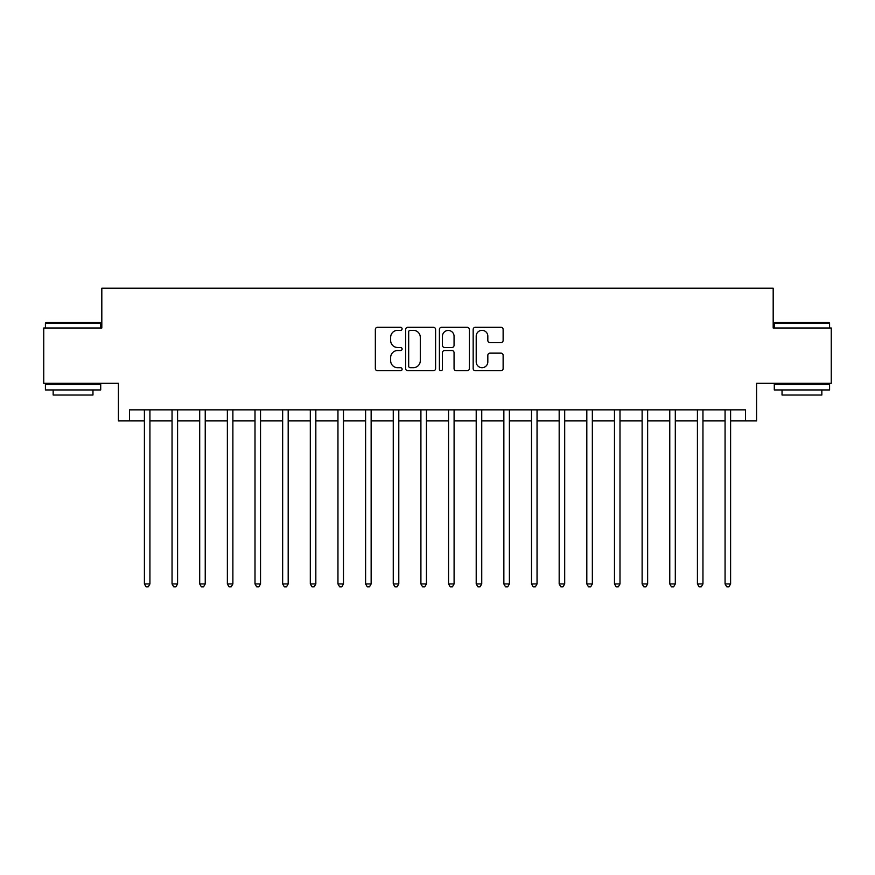 <?xml version="1.0" encoding="UTF-8"?>
<svg xmlns="http://www.w3.org/2000/svg" width="875" height="875" viewBox="0 0 875 875"><rect width="100%" height="100%" fill="white"/><g stroke="black" fill="none" stroke-linecap="round" stroke-linejoin="round"><path stroke-width="1.31" d="M402.106 328.825A1.52 1.52 0 0 0 400.586 327.305L377.519 327.305A2.177 2.177 0 0 0 375.342 329.47L375.342 368.561A2.177 2.177 0 0 0 377.519 370.727L400.586 370.727A1.52 1.52 0 0 0 402.106 369.206A1.52 1.52 0 0 0 400.586 367.686L397.6 367.686A6.945 6.945 0 0 1 390.655 360.741L390.655 357.481A6.945 6.945 0 0 1 397.6 350.536L400.586 350.536A1.52 1.52 0 0 0 402.106 349.016A1.52 1.52 0 0 0 400.586 347.495L397.6 347.495A6.945 6.945 0 0 1 390.655 340.55L390.655 337.291A6.945 6.945 0 0 1 397.6 330.345L400.586 330.345A1.52 1.52 0 0 0 402.106 328.825M500.959 342.606A2.177 2.177 0 0 0 503.125 340.441L503.125 329.47A2.177 2.177 0 0 0 500.959 327.305L475.333 327.305A2.177 2.177 0 0 0 473.167 329.47L473.167 368.561A2.177 2.177 0 0 0 475.333 370.727L500.959 370.727A2.177 2.177 0 0 0 503.125 368.561L503.125 355.316A2.177 2.177 0 0 0 500.959 353.139L489.989 353.139A2.177 2.177 0 0 0 487.823 355.316L487.823 361.878A5.808 5.808 0 0 1 482.016 367.686A5.808 5.808 0 0 1 476.208 361.878L476.208 336.153A5.808 5.808 0 0 1 482.016 330.345A5.808 5.808 0 0 1 487.823 336.153L487.823 340.441A2.177 2.177 0 0 0 489.989 342.606L500.959 342.606M129.467 420.908L129.467 409.85L745.533 409.85L745.533 420.908L756.591 420.908L756.591 383.305L831.25 383.305L831.25 328.005L773.183 328.005L773.183 288.181L101.817 288.181L101.817 328.005L43.75 328.005L43.75 383.305L118.409 383.305L118.409 420.908L144.397 420.908M435.597 329.47A2.177 2.177 0 0 0 433.431 327.305L407.805 327.305A2.177 2.177 0 0 0 405.639 329.47L405.639 368.561A2.177 2.177 0 0 0 407.805 370.727L433.431 370.727A2.177 2.177 0 0 0 435.597 368.561L435.597 329.47M441.569 327.305L467.195 327.305A2.177 2.177 0 0 1 469.361 329.47L469.361 368.561A2.177 2.177 0 0 1 467.195 370.727L456.225 370.727A2.177 2.177 0 0 1 454.059 368.561L454.059 352.713A2.177 2.177 0 0 0 451.883 350.536L444.609 350.536A2.177 2.177 0 0 0 442.444 352.713L442.444 369.206A1.52 1.52 0 0 1 440.923 370.727A1.52 1.52 0 0 1 439.403 369.206L439.403 329.47A2.177 2.177 0 0 1 441.569 327.305M149.931 420.908L172.047 420.908M177.581 420.908L199.697 420.908M205.231 420.908L227.358 420.908M232.881 420.908L255.008 420.908M260.531 420.908L282.658 420.908M288.181 420.908L310.308 420.908M315.831 420.908L337.958 420.908M343.481 420.908L365.608 420.908M371.142 420.908L393.258 420.908M398.792 420.908L420.908 420.908M426.442 420.908L448.558 420.908M454.092 420.908L476.208 420.908M481.742 420.908L503.858 420.908M509.392 420.908L531.519 420.908M537.042 420.908L559.169 420.908M564.692 420.908L586.819 420.908M592.342 420.908L614.469 420.908M619.992 420.908L642.119 420.908M647.642 420.908L669.769 420.908M675.303 420.908L697.419 420.908M702.953 420.908L725.069 420.908M730.603 420.908L745.533 420.908M410.2 330.345A1.52 1.52 0 0 0 408.68 331.866L408.68 366.166A1.52 1.52 0 0 0 410.2 367.686L413.339 367.686A6.945 6.945 0 0 0 420.295 360.741L420.295 337.291A6.945 6.945 0 0 0 413.339 330.345L410.2 330.345M454.059 336.262A5.808 5.808 0 0 0 448.252 330.455A5.808 5.808 0 0 0 442.444 336.262L442.444 345.33A2.177 2.177 0 0 0 444.609 347.495L451.883 347.495A2.177 2.177 0 0 0 454.059 345.33L454.059 336.262M150.205 409.85L150.084 410.134A2.209 2.209 0 0 0 149.931 410.955L149.931 583.942L144.397 583.942L144.397 410.955A2.209 2.209 0 0 0 144.244 410.134L144.123 409.85M149.931 583.942L148.269 586.819L146.059 586.819L144.397 583.942M177.855 409.85L177.745 410.134A2.209 2.209 0 0 0 177.581 410.955L177.581 583.942L172.047 583.942L172.047 410.955A2.209 2.209 0 0 0 171.894 410.134L171.773 409.85M177.581 583.942L175.919 586.819L173.709 586.819L172.047 583.942M205.505 409.85L205.395 410.134A2.209 2.209 0 0 0 205.231 410.955L205.231 583.942L199.697 583.942L199.697 410.955A2.209 2.209 0 0 0 199.544 410.134L199.423 409.85M205.231 583.942L203.569 586.819L201.359 586.819L199.697 583.942M233.155 409.85L233.045 410.134A2.209 2.209 0 0 0 232.881 410.955L232.881 583.942L227.358 583.942L227.358 410.955A2.209 2.209 0 0 0 227.194 410.134L227.084 409.85M232.881 583.942L231.219 586.819L229.009 586.819L227.358 583.942M260.805 409.85L260.695 410.134A2.209 2.209 0 0 0 260.531 410.955L260.531 583.942L255.008 583.942L255.008 410.955A2.209 2.209 0 0 0 254.844 410.134L254.734 409.85M260.531 583.942L258.88 586.819L256.659 586.819L255.008 583.942M46.069 322.47L100.045 322.47L100.712 323.137L45.413 323.137L46.069 322.47M73.062 389.944L45.413 389.944L45.413 384.409L100.712 384.409L100.712 389.944L73.062 389.944M92.969 389.944L92.969 395.03L53.156 395.03L53.156 389.944M774.955 322.47L828.931 322.47L829.587 323.137L774.287 323.137L774.955 322.47M801.938 389.944L774.287 389.944L774.287 384.409L829.587 384.409L829.587 389.944L801.938 389.944M821.844 389.944L821.844 395.03L782.031 395.03L782.031 389.944M288.455 409.85L288.345 410.134A2.209 2.209 0 0 0 288.181 410.955L288.181 583.942L282.658 583.942L282.658 410.955A2.209 2.209 0 0 0 282.494 410.134L282.384 409.85M288.181 583.942L286.53 586.819L284.309 586.819L282.658 583.942M316.105 409.85L315.995 410.134A2.209 2.209 0 0 0 315.831 410.955L315.831 583.942L310.308 583.942L310.308 410.955A2.209 2.209 0 0 0 310.144 410.134L310.034 409.85M315.831 583.942L314.18 586.819L311.959 586.819L310.308 583.942M343.755 409.85L343.645 410.134A2.209 2.209 0 0 0 343.481 410.955L343.481 583.942L337.958 583.942L337.958 410.955A2.209 2.209 0 0 0 337.794 410.134L337.684 409.85M343.481 583.942L341.83 586.819L339.62 586.819L337.958 583.942M371.416 409.85L371.295 410.134A2.209 2.209 0 0 0 371.142 410.955L371.142 583.942L365.608 583.942L365.608 410.955A2.209 2.209 0 0 0 365.444 410.134L365.334 409.85M371.142 583.942L369.48 586.819L367.27 586.819L365.608 583.942M399.066 409.85L398.945 410.134A2.209 2.209 0 0 0 398.792 410.955L398.792 583.942L393.258 583.942L393.258 410.955A2.209 2.209 0 0 0 393.094 410.134L392.984 409.85M398.792 583.942L397.13 586.819L394.92 586.819L393.258 583.942M426.716 409.85L426.595 410.134A2.209 2.209 0 0 0 426.442 410.955L426.442 583.942L420.908 583.942L420.908 410.955A2.209 2.209 0 0 0 420.755 410.134L420.634 409.85M426.442 583.942L424.78 586.819L422.57 586.819L420.908 583.942M454.366 409.85L454.245 410.134A2.209 2.209 0 0 0 454.092 410.955L454.092 583.942L448.558 583.942L448.558 410.955A2.209 2.209 0 0 0 448.405 410.134L448.284 409.85M454.092 583.942L452.43 586.819L450.22 586.819L448.558 583.942M482.016 409.85L481.906 410.134A2.209 2.209 0 0 0 481.742 410.955L481.742 583.942L476.208 583.942L476.208 410.955A2.209 2.209 0 0 0 476.055 410.134L475.934 409.85M481.742 583.942L480.08 586.819L477.87 586.819L476.208 583.942M509.666 409.85L509.556 410.134A2.209 2.209 0 0 0 509.392 410.955L509.392 583.942L503.858 583.942L503.858 410.955A2.209 2.209 0 0 0 503.705 410.134L503.584 409.85M509.392 583.942L507.73 586.819L505.52 586.819L503.858 583.942M537.316 409.85L537.206 410.134A2.209 2.209 0 0 0 537.042 410.955L537.042 583.942L531.519 583.942L531.519 410.955A2.209 2.209 0 0 0 531.355 410.134L531.245 409.85M537.042 583.942L535.38 586.819L533.17 586.819L531.519 583.942M564.966 409.85L564.856 410.134A2.209 2.209 0 0 0 564.692 410.955L564.692 583.942L559.169 583.942L559.169 410.955A2.209 2.209 0 0 0 559.005 410.134L558.895 409.85M564.692 583.942L563.041 586.819L560.82 586.819L559.169 583.942M592.616 409.85L592.506 410.134A2.209 2.209 0 0 0 592.342 410.955L592.342 583.942L586.819 583.942L586.819 410.955A2.209 2.209 0 0 0 586.655 410.134L586.545 409.85M592.342 583.942L590.691 586.819L588.47 586.819L586.819 583.942M620.266 409.85L620.156 410.134A2.209 2.209 0 0 0 619.992 410.955L619.992 583.942L614.469 583.942L614.469 410.955A2.209 2.209 0 0 0 614.305 410.134L614.195 409.85M619.992 583.942L618.341 586.819L616.12 586.819L614.469 583.942M647.916 409.85L647.806 410.134A2.209 2.209 0 0 0 647.642 410.955L647.642 583.942L642.119 583.942L642.119 410.955A2.209 2.209 0 0 0 641.955 410.134L641.845 409.85M647.642 583.942L645.991 586.819L643.781 586.819L642.119 583.942M675.577 409.85L675.456 410.134A2.209 2.209 0 0 0 675.303 410.955L675.303 583.942L669.769 583.942L669.769 410.955A2.209 2.209 0 0 0 669.605 410.134L669.495 409.85M675.303 583.942L673.641 586.819L671.431 586.819L669.769 583.942M703.227 409.85L703.106 410.134A2.209 2.209 0 0 0 702.953 410.955L702.953 583.942L697.419 583.942L697.419 410.955A2.209 2.209 0 0 0 697.255 410.134L697.145 409.85M702.953 583.942L701.291 586.819L699.081 586.819L697.419 583.942M730.877 409.85L730.756 410.134A2.209 2.209 0 0 0 730.603 410.955L730.603 583.942L725.069 583.942L725.069 410.955A2.209 2.209 0 0 0 724.916 410.134L724.795 409.85M730.603 583.942L728.941 586.819L726.731 586.819L725.069 583.942M45.413 328.005L45.413 323.137M58.012 384.409L58.012 383.305M88.102 384.409L88.102 383.305M100.712 328.005L100.712 323.137M774.287 328.005L774.287 323.137M786.898 384.409L786.898 383.305M816.988 384.409L816.988 383.305M829.587 328.005L829.587 323.137"/></g></svg>
